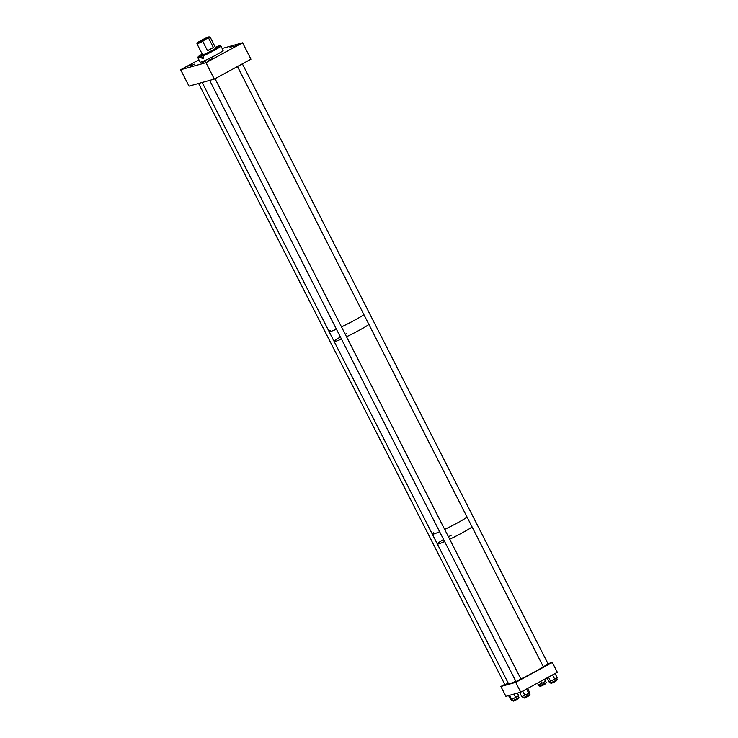 <?xml version="1.0" encoding="UTF-8"?>
<svg xmlns="http://www.w3.org/2000/svg" width="738" height="738" viewBox="0 0 738 738"><rect width="100%" height="100%" fill="white"/><g stroke="black" fill="none" stroke-linecap="round" stroke-linejoin="round"><path stroke-width="1.11" d="M191.594 65.47L194.638 64.105L191.594 65.47M233.236 46.937L237.202 45.166L233.236 46.937M229.988 47.536L233.023 46.18L229.988 47.536M208.217 60.534L212.184 58.763L208.217 60.534M202.655 62.389L205.699 61.033L202.655 62.389M187.839 66.208L191.806 64.437L187.839 66.208M180.653 69.741L205.967 62.693L214.334 79.095L189.011 86.152L180.653 69.741L198.928 59.815M205.967 62.693L242.59 42.795L222.156 48.487M214.334 79.095L250.948 59.197L242.59 42.795M202.406 54.446A8.386 0.618 -27 0 0 201.649 55.156A8.386 0.618 -27 0 0 206.677 53.237A8.386 0.618 -27 0 0 214.823 48.902A8.386 0.618 -27 0 0 216.585 47.546A8.386 0.618 -27 0 0 215.561 47.739M202.203 54.059A12.334 0.904 -27 0 0 198.125 56.872L197.867 57.665A12.924 0.95 -27 0 0 197.867 57.739A12.924 0.95 -27 0 0 201.188 56.771L202.194 58.736A12.924 0.95 153 0 0 203.762 58.062L202.83 55.359A12.334 0.904 -27 0 0 217.507 47.758A12.334 0.904 -27 0 0 220.044 45.71A12.334 0.904 -27 0 0 216.972 46.669L215.422 47.463M202.756 56.097A12.924 0.95 -27 0 0 218.18 48.108A12.924 0.95 -27 0 0 220.893 46.005A12.924 0.95 -27 0 0 220.837 45.959L220.044 45.71M197.867 57.739L200.109 62.14A12.924 0.95 -27 0 0 207.867 59.178A12.924 0.95 -27 0 0 220.422 52.499A12.924 0.95 -27 0 0 223.134 50.405L220.893 46.005M216.013 47.656L215.395 47.333A12.334 0.904 -27 0 0 215.367 47.352L215.395 47.333M201.188 56.771L201.262 56.033L202.83 55.359M198.125 56.872A12.334 0.904 -27 0 0 201.262 56.033M202.194 58.736L203.679 57.905M199.112 42.121L207.738 37.583L199.112 42.121M197.913 42.767A6.467 0.47 -27 0 0 205.432 39.262L202.738 41.356L207.498 50.701A7.38 0.544 -27 0 0 213.383 47.509L208.623 38.164A7.38 0.544 -27 0 0 210.099 37.011A7.38 0.544 -27 0 0 210.016 36.974L208.955 36.9A6.467 0.47 -27 0 0 201.096 40.47A6.467 0.47 -27 0 0 197.516 42.73A6.467 0.47 -27 0 0 197.913 42.767M197.516 42.73L196.954 43.634A7.38 0.544 -27 0 0 196.935 43.717A7.38 0.544 -27 0 0 197.415 43.68A7.38 0.544 -27 0 0 202.738 41.356M208.623 38.164L205.432 39.262A6.467 0.47 -27 0 0 208.955 36.9M207.498 50.701L213.383 47.509M359.037 330.366A20.304 1.485 -27 0 0 368.917 324.471A20.304 1.485 -27 0 1 351.251 334.434A20.304 1.485 -27 0 1 346.519 336.74A20.304 1.485 -27 0 0 359.037 330.366M354.028 320.523A20.304 1.485 -27 0 0 363.908 314.628A20.304 1.485 -27 0 1 351.666 321.786A20.304 1.485 -27 0 1 341.5 326.897A20.304 1.485 -27 0 0 354.028 320.523M340.412 336.989A20.304 1.485 -27 0 0 334.148 341.482A20.304 1.485 -27 0 0 341.463 339.056A20.304 1.485 -27 0 1 334.148 341.482L329.139 331.639A20.304 1.485 -27 0 0 336.445 329.213A20.304 1.485 -27 0 1 329.139 331.639A20.304 1.485 -27 0 1 330.421 330.301M457.2 523.021A20.304 1.485 -27 0 0 467.08 517.126A20.304 1.485 -27 0 1 449.414 527.08A20.304 1.485 -27 0 1 444.673 529.395A20.304 1.485 -27 0 0 457.2 523.021M462.219 532.864A20.304 1.485 -27 0 0 472.099 526.969A20.304 1.485 -27 0 1 455.355 536.461A20.304 1.485 -27 0 1 449.691 539.238A20.304 1.485 -27 0 0 462.219 532.864M433.603 532.799A20.304 1.485 -27 0 0 432.311 534.137A20.304 1.485 -27 0 0 439.627 531.711A20.304 1.485 -27 0 1 432.311 534.137L437.33 543.98A20.304 1.485 -27 0 0 444.636 541.554A20.304 1.485 -27 0 1 437.33 543.98L508.519 683.692A20.304 1.485 -27 0 0 515.825 681.266M504.903 684.624L508.279 683.231M515.963 681.543L520.917 679.015M520.88 678.951A20.304 1.485 -27 0 0 526.545 676.174A20.304 1.485 -27 0 0 543.288 666.682L548.242 664.172M500.89 686.488L505.908 696.331L520.724 692.198L515.714 682.355L500.89 686.488L504.774 684.375M515.714 682.355L552.328 662.456L557.347 672.3L520.724 692.198M552.328 662.456L547.983 663.665M556.609 678.056L557.319 679.449L555.271 680.787L550.299 683.019L549.579 681.608M555.077 673.536L557.19 677.687L554.764 679.228L548.915 681.811L546.95 677.954M548.472 677.124L550.603 681.294M552.559 674.901L554.764 679.228M529.266 692.853L529.995 694.292L523.15 697.862L522.283 696.497M526.591 689.015L528.777 693.314L529.653 692.493L527.605 688.462M528.777 693.314L521.812 696.69L519.672 692.493M522.735 691.109L524.912 695.38M518.242 695.999L518.943 697.364L516.323 699.015L511.923 700.943L511.203 699.523M508.602 695.574L510.659 699.606L511.692 699.449L518.694 695.731L517.366 693.13M509.58 695.307L511.692 699.449M513.971 694.08L515.724 697.511M545.53 681.1L546.258 682.521L545.696 682.991L539.247 686.1L538.565 684.763M537.439 683.12L538.325 684.864L541.738 683.342L545.456 681.285L544.81 679.117M540.714 681.34L541.738 683.342M544.45 679.311L545.456 681.285M451.471 535.133A20.304 1.485 -27 0 0 448.427 536.757M443.584 539.487A20.304 1.485 -27 0 0 437.33 543.98M346.657 333.502A20.304 1.485 -27 0 0 345.255 334.259M540.373 685.75L540.631 686.248L544.026 684.735L545.576 683.729L545.317 683.231M551.434 682.668L551.692 683.176L555.087 681.654L556.636 680.648L556.378 680.15M524.109 697.521L524.358 698.019L527.762 696.497L529.312 695.5L529.054 695.002M513.048 700.602L513.297 701.1L516.701 699.578L518.251 698.582L517.993 698.083M202.599 58.486L201.326 55.996M196.935 43.717L202.664 54.963M210.099 37.011L215.828 48.256M202.184 82.481L329.139 331.639M334.148 341.482L432.311 534.137M242.368 63.865L548.316 664.32M237.488 66.512L543.371 666.838M215.044 78.708L520.991 679.172M209.666 80.396L516.037 681.691M198.605 83.477L504.976 684.772"/></g></svg>
